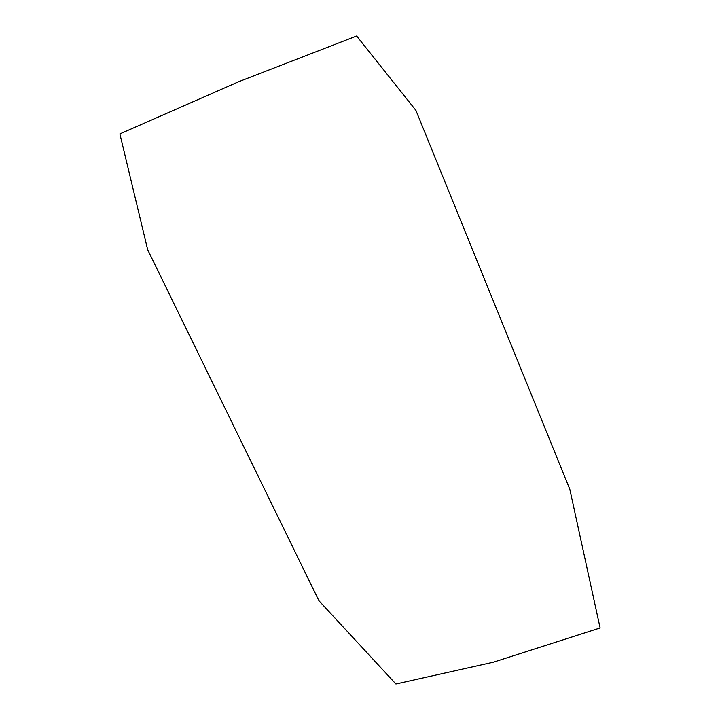 <?xml version="1.0" encoding="UTF-8"?>
<svg xmlns="http://www.w3.org/2000/svg" width="720" height="720" viewBox="0 0 720 720"><rect width="100%" height="100%" fill="white"/><g stroke="black" fill="none" stroke-linecap="round" stroke-linejoin="round"><path stroke-width="1.08" d="M238.95 81.612L119.88 133.911L147.663 249.714L318.924 600.723L395.91 684L493.272 662.211L600.12 627.966L569.808 489.276L415.917 110.403L356.643 36L238.95 81.612"/></g></svg>
